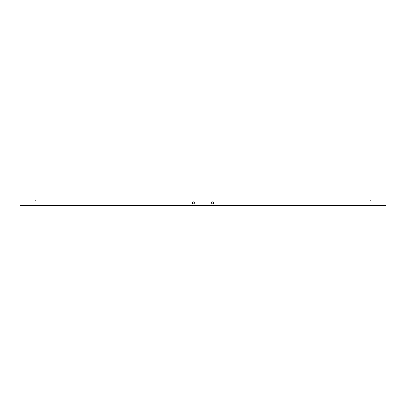 <?xml version="1.0" encoding="UTF-8"?>
<svg xmlns="http://www.w3.org/2000/svg" width="406" height="406" viewBox="0 0 406 406"><rect width="100%" height="100%" fill="white"/><g stroke="black" fill="none" stroke-linecap="round" stroke-linejoin="round"><path stroke-width="0.61" d="M212.617 201.848A1.025 1.025 0 0 0 211.592 202.873A1.025 1.025 0 0 0 212.617 203.898A1.025 1.025 0 0 0 213.642 202.873A1.025 1.025 0 0 0 212.617 201.848M193.383 201.848A1.025 1.025 0 0 0 192.358 202.873A1.025 1.025 0 0 0 193.383 203.898A1.025 1.025 0 0 0 194.408 202.873A1.025 1.025 0 0 0 193.383 201.848M36.068 199.925L369.932 199.925L36.068 199.925A1.025 1.025 0 0 0 35.043 200.95L35.043 205.431L35.043 200.95M384.675 205.436L385.7 205.436L385.7 206.075L384.675 206.075L384.675 205.436L370.957 205.436L370.957 206.075L35.043 206.075L35.043 205.431L21.325 205.436L21.325 206.075L20.3 206.075L20.3 205.436L21.325 205.436M384.675 206.075L370.957 206.075M35.043 206.075L21.325 206.075M20.3 205.436L20.3 206.075M35.043 205.431L370.957 205.431L370.957 200.95A1.025 1.025 0 0 0 369.932 199.925"/></g></svg>

